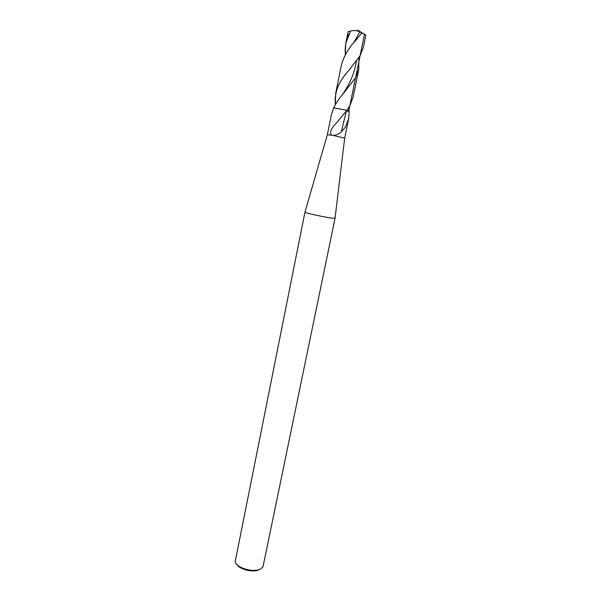 <?xml version="1.0" encoding="UTF-8"?>
<svg xmlns="http://www.w3.org/2000/svg" width="601" height="601" viewBox="0 0 601 601"><rect width="100%" height="100%" fill="white"/><g stroke="black" fill="none" stroke-linecap="round" stroke-linejoin="round"><path stroke-width="0.9" d="M341.33 131.814C339.129 133.813 336.515 135.045 333.487 135.518L344.681 138.185L348.67 118.75L345.492 126.969L341.33 131.814L346.356 111.035M333.487 135.518L327.365 134.654L304.955 212.183C304.361 212.807 325.224 217.382 332.518 218.208L335.035 218.283L263.155 566.037L262.727 567.119L260.165 569.17C252.991 572.896 235.502 567.494 235.209 561.522L304.955 212.183M237.087 564.737C239.934 569.575 253.209 572.723 258.791 569.868M327.365 134.654L331.354 114.889L333.66 107.834L346.912 110.284L349.842 105.761L353.065 97.37L358.827 69.273L355.597 77.664L343.171 93.748M331.316 135.127C328.8 130.845 333.818 125.662 336.928 122.461L346.912 110.284L333.66 107.834C336.71 101.824 340.752 96.107 345.778 90.676M348.745 107.594L349.181 111.598L346.476 110.877L349.181 111.598L348.67 118.75M358.812 57.846L358.827 69.273M346.304 73.502C338.002 82.998 334.336 93.365 335.313 104.604L335.666 93.486L341.338 65.366C343.87 55.991 348.911 47.381 356.468 39.538L361.802 33.04L359.871 31.755C356.716 30.433 353.621 30.2 350.593 31.057L345.763 43.4L345.259 54.819M335.666 93.486C337.732 85.365 342.022 77.799 348.557 70.79L360.097 55.72L363.335 47.329L365.829 35.196L357.663 30.05M361.802 33.04L364.537 34.069L348.798 110.832L346.739 110.516M345.763 43.4L348.144 31.598L350.593 31.057M356.37 61.31C354.725 71.932 350.556 82.322 343.877 92.471L343.103 93.831M359.871 31.755L353.673 42.874M349.166 33.701C345.913 40.372 344.658 47.321 345.41 54.541M344.681 138.162L335.02 218.298M356.468 39.538L353.606 42.949"/></g></svg>
